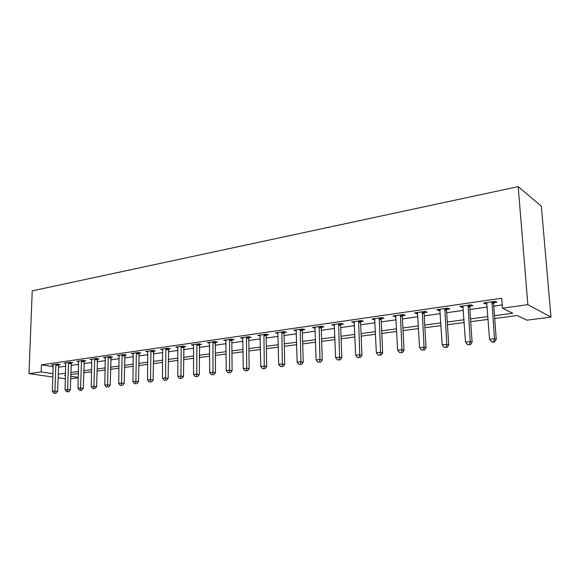 <?xml version="1.0" encoding="UTF-8"?>
<svg xmlns="http://www.w3.org/2000/svg" width="580" height="580" viewBox="0 0 580 580"><rect width="100%" height="100%" fill="white"/><g stroke="black" fill="none" stroke-linecap="round" stroke-linejoin="round"><path stroke-width="0.87" d="M78.285 377.798L70.622 378.784M494.697 318.507L517.36 315.513L526.872 320.182L551 317.086L541.321 206.161L518.194 186.622L32.219 290.863L29 373.629L41.187 371.939L52.976 373.665M494.493 315.694L512.749 313.251L502.461 308.197L501.707 298.243L41.441 364.842L53.208 366.661M58.377 367.212L65.765 366.176M71.014 365.436L78.648 364.363M83.941 363.624L91.828 362.514M97.172 361.768L105.328 360.622M110.715 359.861L119.154 358.679M124.584 357.918L133.313 356.693M138.794 355.924L147.813 354.656M153.345 353.88L162.683 352.575M168.265 351.792L177.929 350.436M183.555 349.646L193.561 348.239M199.237 347.442L209.59 345.992M215.325 345.187L226.048 343.679M231.833 342.867L242.94 341.308M248.784 340.489L260.289 338.872M266.184 338.046L278.103 336.371M284.055 335.537L296.416 333.805M302.426 332.964L315.244 331.165M321.305 330.31L334.602 328.447M340.721 327.584L354.525 325.648M360.702 324.786L375.021 322.777M381.263 321.9L396.133 319.812M402.433 318.927L417.883 316.76M424.241 315.868L440.292 313.613M446.716 312.714L463.405 310.373M469.887 309.459L487.243 307.03M493.79 306.11L502.215 304.928M493.776 302.695L496.944 302.245L495.182 301.368L483.539 303.036L485.337 303.898L486.997 303.659M469.894 306.102L472.961 305.66L471.12 304.812L459.838 306.428L461.709 307.269L463.181 307.059M446.738 309.401L449.71 308.981L447.796 308.154L436.856 309.727L438.799 310.532L440.097 310.351M424.277 312.606L427.163 312.192L425.184 311.395L414.562 312.917L416.578 313.7L417.701 313.541M402.484 315.708L405.282 315.31L403.238 314.541L392.935 316.02L395.973 316.637M381.321 318.724L384.04 318.34L381.937 317.594L371.932 319.029L374.883 319.645M360.774 321.654L363.413 321.276L361.253 320.559L351.538 321.951L354.402 322.56M340.808 324.503L343.375 324.133L341.163 323.437L331.724 324.786L334.5 325.402M321.4 327.265L323.894 326.91L321.639 326.236L312.461 327.548L315.15 328.157M302.528 329.955L304.957 329.614L302.651 328.954L293.726 330.23L296.344 330.839M284.171 332.572L286.527 332.238L284.185 331.601L275.5 332.84L278.045 333.449M266.3 335.124L268.598 334.79L266.22 334.174L257.767 335.385L260.239 335.987M248.907 337.603L251.147 337.285L248.733 336.675L240.504 337.857L242.904 338.445M231.971 340.018L234.153 339.706L231.703 339.119L223.692 340.264L226.026 340.815M215.47 342.367L217.594 342.062L215.115 341.497L207.306 342.613L209.583 343.128M199.389 344.658L201.463 344.361L198.954 343.81L191.342 344.897L193.553 345.383L193.401 344.607M183.715 346.891L185.731 346.608L183.2 346.064L175.784 347.13L177.937 347.579M168.432 349.073L170.397 348.79L167.845 348.268L160.609 349.305L162.704 349.726M153.519 351.197L155.44 350.922L152.866 350.414L145.805 351.422L147.842 351.821M138.968 353.271L140.838 353.002L138.25 352.51L131.356 353.495L133.349 353.873M124.765 355.293L126.592 355.032L123.982 354.554L117.261 355.518L119.197 355.866M110.903 357.273L112.687 357.019L110.062 356.548L103.494 357.49L105.386 357.824M97.36 359.201L99.107 358.955L96.461 358.498L90.045 359.411L91.894 359.731M84.136 361.086L85.84 360.847L83.179 360.397L76.915 361.296L78.713 361.594M71.209 362.928L72.877 362.696L70.202 362.254L64.083 363.131L65.837 363.413M58.573 364.733L60.204 364.501L57.522 364.073L51.54 364.929L53.251 365.197M41.441 364.842L41.187 371.939M502.461 308.197L527.865 304.681L518.194 186.622M29 373.629L52.867 377.022M58.036 377.761L65.38 378.805M65.489 375.253L64.597 375.369L65.482 375.499M70.695 376.26L78.293 377.377M488.128 319.377L470.713 321.683M464.21 322.538L447.463 324.757M441.017 325.605L424.908 327.736M418.528 328.577L403.035 330.629M396.713 331.463L381.792 333.435M375.536 334.261L361.166 336.161M354.967 336.98L341.127 338.814M334.993 339.626L321.654 341.388M315.571 342.193L302.716 343.889M296.692 344.687L284.294 346.325M278.327 347.115L266.372 348.696M260.464 349.479L248.929 351.001M243.071 351.777L231.935 353.249M226.135 354.01L215.383 355.431M209.634 356.192L199.259 357.57M193.561 358.317L183.541 359.644M177.893 360.39L168.207 361.673M162.618 362.413L153.258 363.645M147.712 364.378L138.671 365.574M133.175 366.306L124.432 367.459M118.987 368.177L110.534 369.293M105.132 370.011L96.962 371.091M91.611 371.795L83.701 372.846M78.394 373.542L70.745 374.557M551 317.086L527.865 304.681M58.152 374.187L65.547 373.194M70.803 372.49L78.452 371.461M83.759 370.75L91.662 369.692M97.005 368.974L105.183 367.88M110.577 367.154L119.023 366.024M124.468 365.291L133.204 364.124M138.7 363.385L147.74 362.174M153.279 361.434L162.632 360.18M168.222 359.426L177.9 358.135M183.541 357.374L193.561 356.033M199.252 355.272L209.626 353.88M215.376 353.111L226.113 351.668M231.913 350.893L243.042 349.399M248.893 348.616L260.42 347.072M266.329 346.282L278.277 344.68M284.243 343.875L296.634 342.214M302.651 341.41L315.498 339.692M321.574 338.872L334.899 337.089M341.04 336.262L354.866 334.413M361.064 333.58L375.42 331.658M381.669 330.817L396.582 328.817M402.897 327.976L418.383 325.895M424.756 325.039L440.851 322.886M447.289 322.023L464.022 319.776M470.525 318.906L487.925 316.571M485.257 302.789L485.337 303.898M461.637 306.175L461.709 307.269M438.734 309.452L438.799 310.532M416.52 312.642L416.578 313.7M394.958 315.73L395.009 316.774M374.02 318.724L374.064 319.761M353.684 321.639L353.72 322.661M333.921 324.474L333.957 325.474M314.708 327.229L314.737 328.215M296.025 329.904L296.046 330.883M281.822 331.934L282.344 363.972L278.69 364.407L277.863 333.471M260.152 335.349L260.166 335.994M492.014 301.825L494.464 338.705L489.563 339.286L486.678 302.586M494.146 301.513L493.609 303.702L496.241 339.416L494.464 338.705L493.718 341.671L491.753 341.903L492.471 342.185L494.428 341.954L493.718 341.671M494.428 341.954L496.241 339.416M489.563 339.286L491.753 341.903M468.046 305.254L470.257 341.591L465.501 342.156L462.876 305.993M470.25 304.942L469.727 307.088L472.105 342.28L470.257 341.591L469.553 344.505L467.654 344.73L469.553 344.505M470.3 344.774L472.105 342.28M465.501 342.156L467.654 344.73M444.816 308.582L446.788 344.382L442.185 344.933L439.807 309.299M447.093 308.255L446.571 310.38L448.717 345.049L446.788 344.382L446.143 347.253L444.302 347.471L446.143 347.253M446.919 347.514L448.717 345.049M442.185 344.933L444.302 347.471M422.291 311.815L424.045 347.094L419.579 347.623L417.426 312.511M424.625 311.474L424.111 313.562L426.039 347.739L424.045 347.094L423.443 349.914L421.653 350.124L423.443 349.914M424.241 350.168L426.039 347.739M419.579 347.623L421.653 350.124M400.432 314.94L401.976 349.718L397.648 350.24L395.712 315.621M402.825 314.599L402.317 316.658L404.042 350.342L401.976 349.718L401.418 352.495L399.685 352.698L401.418 352.495M402.245 352.742L404.042 350.342M397.648 350.24L399.685 352.698M379.211 317.985L380.567 352.27L376.362 352.77L374.637 318.637M381.662 317.63L381.161 319.66L382.691 352.872L380.567 352.27L380.052 355.004L378.37 355.199L380.052 355.004M380.9 355.236L382.691 352.872M376.362 352.77L378.37 355.199M358.607 320.936L359.774 354.75L355.692 355.236L354.162 321.574M361.108 320.58L360.608 322.574L361.956 355.33L359.774 354.75L359.303 357.432L357.664 357.628L359.303 357.432M360.173 357.664L361.956 355.33M355.692 355.236L357.664 357.628M338.589 323.807L339.583 357.149L335.617 357.628L334.269 324.423M341.134 323.437L340.649 325.409L341.816 357.722L339.583 357.149L339.148 359.796L337.56 359.984L339.148 359.796M340.039 360.02L341.816 357.722M335.617 357.628L337.56 359.984M319.138 326.591L319.964 359.491L316.107 359.948L314.933 327.192M321.712 326.257L321.24 328.164L322.241 360.042L319.964 359.491L319.558 362.094L318.014 362.275L319.558 362.094M320.472 362.312L322.241 360.042M316.107 359.948L318.014 362.275M300.223 329.302L300.889 361.76L297.141 362.21L296.133 329.889M302.818 328.998L302.368 330.839L303.209 362.297L300.889 361.76L300.52 364.327L299.019 364.501L300.52 364.327M301.448 364.537L303.209 362.297M297.141 362.21L299.019 364.501M284.446 331.666L284.012 333.449L284.7 364.486L282.344 363.972L282.003 366.495L280.546 366.669L282.003 366.495M282.953 366.698L284.7 364.486M278.69 364.407L280.546 366.669M263.922 334.5L264.299 366.118L260.746 366.546L260.05 335.059M266.568 334.261L266.148 335.979L266.699 366.625L264.299 366.118L263.994 368.612L262.573 368.779L263.994 368.612M264.951 368.808L266.699 366.625M260.746 366.546L262.573 368.779M246.493 337.002L246.732 368.213L243.281 368.626L242.723 337.538M249.161 336.784L248.755 338.452L249.168 368.699L246.732 368.213L246.456 370.663L245.079 370.823L246.456 370.663M247.435 370.852L249.168 368.699M243.281 368.626L245.079 370.823M229.52 339.43L229.637 370.25L226.273 370.649L225.852 339.96M232.21 339.242L231.819 340.851L232.109 370.721L229.637 370.25L229.39 372.664L228.042 372.824L229.39 372.664M230.376 372.853L232.109 370.721M226.273 370.649L228.042 372.824M212.99 341.801L212.99 372.229L209.706 372.621L209.416 342.309M215.695 341.627L215.318 343.193L215.485 372.693L212.99 372.229L212.766 374.615L211.454 374.767L212.766 374.615M213.766 374.796L215.485 372.693M209.706 372.621L211.454 374.767M196.881 344.107L196.765 374.165L193.568 374.542L193.553 345.375M199.607 343.954L199.288 374.608L196.765 374.165L196.569 376.514L195.293 376.666L196.569 376.514M197.577 376.688L199.288 374.608M193.568 374.542L195.293 376.666M181.185 346.354L180.953 376.05L177.843 376.42L177.784 346.84M183.918 346.216L183.505 376.478L180.953 376.05L180.779 378.363L179.539 378.508L180.779 378.363M181.801 378.537L183.505 376.478M177.843 376.42L179.539 378.508M165.873 348.551L165.539 377.885L162.509 378.247L162.559 349.022M168.628 348.428L168.12 378.305L165.539 377.885L165.394 380.168L164.176 380.313L165.394 380.168M166.424 380.335L168.12 378.305M162.509 378.247L164.176 380.313M150.938 350.69L150.51 379.675L147.552 380.03L147.712 351.154M153.707 350.581L153.106 380.081L150.51 379.675L150.387 381.93L149.198 382.068L150.387 381.93M151.424 382.089L153.106 380.081M147.552 380.03L149.198 382.068M136.373 352.778L135.85 381.423L132.958 381.763L133.219 353.227M139.149 352.683L138.468 381.821L135.85 381.423L135.742 383.648L134.589 383.779L135.742 383.648M136.786 383.8L138.468 381.821M132.958 381.763L134.589 383.779M122.155 354.815L121.539 383.126L118.719 383.46L119.074 355.257M124.939 354.728L124.178 383.51L121.539 383.126L121.452 385.323L120.328 385.453L121.452 385.323M122.51 385.475L124.178 383.51M118.719 383.46L120.328 385.453M108.272 356.801L107.575 384.786L104.821 385.12L105.263 357.236M111.07 356.729L110.229 385.163L107.575 384.786L107.51 386.954L106.408 387.085L107.51 386.954M108.569 387.107L110.229 385.163M104.821 385.12L106.408 387.085M94.714 358.744L93.938 386.411L91.256 386.737L91.778 359.165M97.52 358.679L96.606 386.78L93.938 386.411L93.888 388.549L92.815 388.68L93.888 388.549M94.953 388.694L96.606 386.78M91.256 386.737L92.815 388.68M81.475 360.644L80.627 387.998L77.995 388.31L78.605 361.05M84.288 360.586L83.302 388.361L80.627 387.998L80.591 390.115L79.54 390.238L81.664 390.253L80.591 390.115M81.664 390.253L83.302 388.361M77.995 388.31L79.54 390.238M68.541 362.493L67.614 389.55L65.047 389.854L65.736 362.899M71.355 362.442L70.303 389.898L67.614 389.55L67.599 391.638L66.569 391.754L68.672 391.775L67.599 391.638M68.672 391.775L70.303 389.898M65.047 389.854L66.569 391.754M55.897 364.305L54.904 391.065L52.396 391.362L53.157 364.697M58.718 364.262L57.601 391.406L54.904 391.065L54.897 393.124L53.897 393.24L55.977 393.254L54.897 393.124M55.977 393.254L57.601 391.406M52.396 391.362L53.897 393.24M491.927 302.086L493.696 302.956M491.84 302.832L493.609 303.702M467.966 305.515L469.814 306.356M467.879 306.255L469.727 307.088M444.737 308.836L446.658 309.655M444.65 309.568L446.571 310.38M422.211 312.062L424.197 312.852M422.124 312.779L424.111 313.562M400.352 315.187L402.404 315.955M400.265 315.897L402.317 316.658M379.139 318.224L381.248 318.964M379.045 318.92L381.161 319.66M358.534 321.175L360.702 321.893M358.447 321.864L360.608 322.574M338.517 324.039L340.736 324.735M338.43 324.713L340.649 325.409M319.065 326.823L321.327 327.497M318.971 327.49L321.24 328.164M300.15 329.527L302.455 330.187M300.063 330.187L302.368 330.839M281.75 332.166L284.099 332.797M281.662 332.811L284.012 333.449M263.849 334.725L266.235 335.341M263.762 335.363L266.148 335.979M246.42 337.219L248.842 337.821M246.333 337.85L248.755 338.452M229.455 339.648L231.906 340.228M229.361 340.271L231.819 340.851M212.925 342.012L215.405 342.577M212.831 342.628L215.318 343.193M196.816 344.317L199.324 344.868M196.729 344.926L199.237 345.477M181.119 346.564L183.65 347.101M181.025 347.166L183.563 347.703M165.807 348.754L168.367 349.276M165.721 349.349L168.272 349.87M150.88 350.893L153.453 351.4M150.785 351.48L153.367 351.988M136.307 352.981L138.91 353.474M136.22 353.553L138.816 354.046M122.09 355.011L124.707 355.496M122.003 355.583L124.613 356.062M108.213 356.997L110.845 357.469M108.119 357.563L110.751 358.034M94.656 358.94L97.302 359.397M94.569 359.498L97.215 359.955M81.417 360.832L84.078 361.282M81.331 361.383L83.984 361.833M68.483 362.688L71.151 363.116M68.389 363.232L71.064 363.667M55.839 364.494L58.515 364.921M55.745 365.037L58.428 365.458"/></g></svg>
